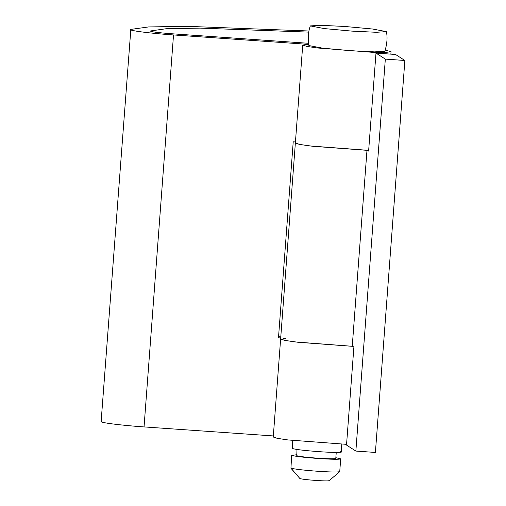 <?xml version="1.0" encoding="UTF-8"?>
<svg xmlns="http://www.w3.org/2000/svg" width="506" height="506" viewBox="0 0 506 506"><rect width="100%" height="100%" fill="white"/><g stroke="black" fill="none" stroke-linecap="round" stroke-linejoin="round"><path stroke-width="0.76" d="M340.652 451.668C344.744 452.642 332.505 452.668 319.014 451.656C304.947 450.606 296.092 449.568 292.443 448.544L292.734 440.498M335.345 458.227C336.604 459.018 330.835 459.012 318.034 458.215C306.775 457.38 299.691 456.545 296.775 455.729L296.99 449.473M328.963 480.498C329.558 481.054 325.187 481.042 315.87 480.453C307.566 479.833 302.265 479.22 299.969 478.606L290.969 468.145C294.618 469.17 303.474 470.207 317.54 471.257C330.734 472.123 338.128 472.243 339.735 471.617L339.368 471.333L339.697 471.668L329.166 480.7M335.851 457.696L340.69 458.879C339.09 459.505 331.689 459.385 318.502 458.518C304.435 457.468 295.574 456.431 291.93 455.406L296.598 454.742M290.969 468.145L291.627 455.166M299.969 478.606L290.703 467.98M386.369 31.619C387.621 37.058 387.128 43.611 384.889 51.277L374.567 51.884L350.506 50.72L322.695 48.171L308.881 45.559C307.812 37.646 308.306 31.094 310.361 25.907L320.677 25.3L344.738 26.464L372.555 29.013L386.369 31.619L376.451 32.289L351.98 31.119L324.169 28.57L310.361 25.907M295.441 141.965L293.221 141.813L278.483 337.793L280.703 337.951M285.618 338.318L283.518 338.413M368.672 150.371L310.083 145.962L299.369 144.374L295.359 143.059L300.128 144.514L312.765 146.285L366.983 150.32L352.246 346.306L298.028 342.271L285.39 340.494L280.621 339.045L284.638 340.355L295.352 341.948L352.701 346.319M278.566 336.724L280.786 336.882M273.335 435.938L144.046 426.919C120.295 425.306 97.955 422.396 101.358 421.365M346.566 444.344L287.984 439.942L277.269 438.348L273.253 437.032L302.727 45.072L308.698 44.446M308.54 43.301L171.724 33.757C157.802 32.688 150.674 31.758 150.339 30.974L166.038 28.753L200.104 28.121L308.799 32.112M308.685 44.383L173.52 34.952C149.77 33.339 127.43 30.43 130.833 29.399L148.505 26.944L187.043 26.325L308.995 30.999M101.13 421.568L130.833 29.399M385.275 50.081L391.049 51.713L385.597 52.447L371.53 52.232L317.452 47.975L306.737 46.381L302.727 45.072M367.438 150.333L368.615 151.092L375.983 53.098L395.521 54.465L404.87 60.48L375.401 452.44L355.863 451.08L346.515 445.065L353.884 347.072L352.265 346.034M404.87 60.48L385.332 59.113L355.863 451.08M385.332 59.113L375.983 53.098M173.52 34.952L144.046 426.919M341.803 444.186L341.215 451.997M336.243 452.427L335.788 458.487M339.741 471.598L340.696 458.86M390.866 54.136L391.049 51.713"/></g></svg>
